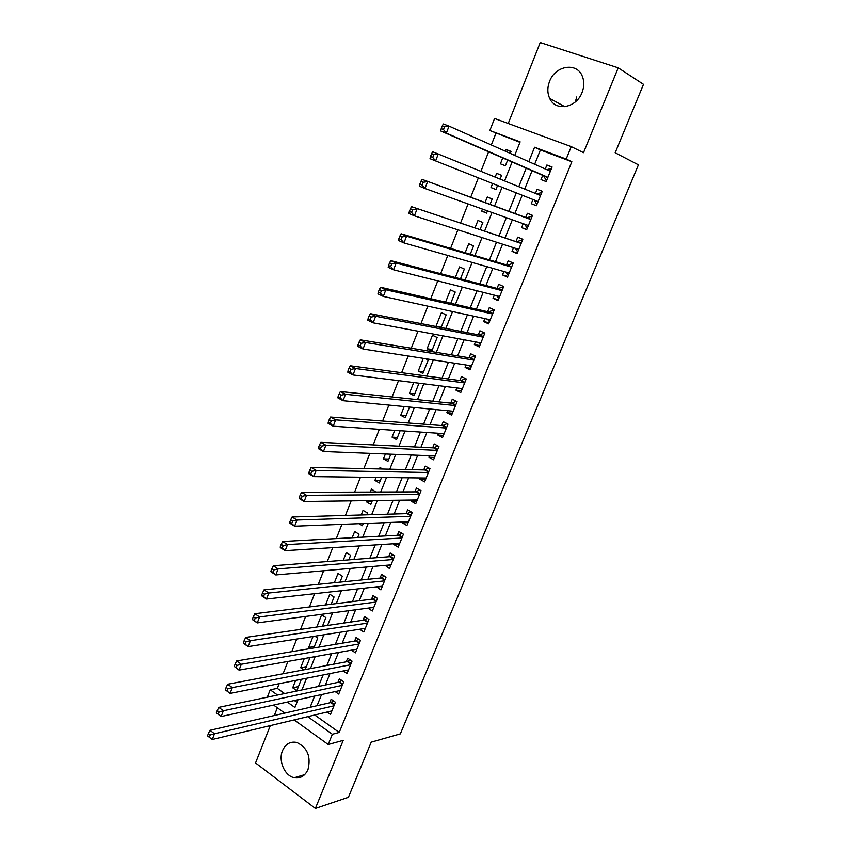 <?xml version="1.0" encoding="UTF-8"?>
<svg xmlns="http://www.w3.org/2000/svg" width="851" height="851" viewBox="0 0 851 851"><rect width="100%" height="100%" fill="white"/><g stroke="black" fill="none" stroke-linecap="round" stroke-linejoin="round"><path stroke-width="1.28" d="M575.329 101.918L576.712 96.95M549.544 81.43C547.246 87.515 547.299 93.174 549.693 98.397C555.405 111.715 576.329 108.141 582.052 92.514C584.297 86.685 584.36 81.207 582.254 76.09C576.744 61.868 555.118 65.655 549.544 81.43M282.532 750.603C278.096 760.751 284.67 776.006 294.34 777.729C300.477 778.697 305.03 775.963 307.998 769.527C311.136 756.592 307.413 747.572 296.829 742.476C290.372 741.168 285.606 743.87 282.532 750.603M519.95 142.33L489.846 130.522L494.569 118.47L571.255 146.627L566.192 159.063L534.577 147.244L528.811 161.658M270.31 725.616L255.555 762.953L315.381 808.45L348.399 797.302L371.217 742.168L400.342 733.881L638.42 164.839L615.167 152.776L643.494 84.334L618.209 67.825L540.225 42.55L508.238 123.491M277.362 707.777L274.299 715.521M267.32 697.192L270.214 689.81L277.543 695.044M279.171 683.672L277.32 688.363L270.214 689.81M495.899 133.33L491.325 144.957M488.623 151.808L480.943 171.306M478.358 177.87L470.731 197.251M468.093 203.953L460.614 222.93M457.902 229.813L450.583 248.396M447.796 255.47L440.637 273.66M437.776 280.915L430.766 298.722M427.84 306.158L420.979 323.582M417.979 331.188L411.267 348.24M408.203 356.016L401.629 372.695M398.502 380.642L392.077 396.96M388.886 405.076L382.599 421.032M379.333 429.308L373.195 444.913M369.866 453.36L363.856 468.614M360.473 477.209L354.601 492.123M351.155 500.877L345.421 515.451M341.911 524.354L336.305 538.587M332.73 547.65L327.252 561.554M323.635 570.766L318.285 584.339M314.604 593.69L309.381 606.954M305.637 616.454L300.541 629.4M296.744 639.027L291.765 651.664M287.925 661.44L283.064 673.769M542.715 175.338L541.002 179.582L546.182 181.593L552.097 166.998L546.885 165.02L545.278 168.998M532.96 199.496L531.269 203.697L536.407 205.751L542.268 191.273L537.098 189.252L535.417 193.422M523.184 223.685L521.599 227.621L526.695 229.738L532.513 215.367L527.386 213.293L525.695 217.473M513.493 247.694L512.004 251.375L517.068 253.534L522.833 239.28L517.748 237.142L516.078 241.301M503.877 271.512L502.484 274.937L507.504 277.149L513.227 263.002L508.196 260.821L506.526 264.948M494.325 295.148L493.037 298.329L498.016 300.584L503.696 286.542L498.697 284.319L497.048 288.415M484.847 318.614L483.666 321.55L488.602 323.848L494.24 309.913L489.282 307.636L487.644 311.7M475.443 341.889L474.358 344.591L479.251 346.931L484.847 333.103L479.932 330.784L478.305 334.815M466.114 364.994L465.125 367.451L469.975 369.845L475.528 356.122L470.656 353.75L469.039 357.76M456.849 387.928L455.955 390.152L460.763 392.588L466.284 378.961L461.444 376.557L459.848 380.525M447.658 410.693L446.86 412.682L451.626 415.16L457.104 401.64L452.306 399.183L450.711 403.129M438.542 433.287L437.829 435.052L442.563 437.563L447.988 424.149L443.233 421.649L441.658 425.564M429.478 455.71L428.861 457.242L433.553 459.806L438.946 446.488L434.233 443.945L432.659 447.828M420.49 477.964L419.958 479.283L424.617 481.889L429.968 468.656L425.287 466.082L423.734 469.933M411.565 500.058L411.118 501.165L415.745 503.803L421.064 490.676L416.416 488.048L414.873 491.878M402.714 521.993L402.353 522.876L406.938 525.556L412.214 512.525L407.608 509.866L406.076 513.664M393.917 543.757L393.641 544.438L398.194 547.161L403.427 534.215L398.864 531.513L397.332 535.29M385.184 565.372L389.513 568.596L394.715 555.756L390.183 553.012L388.662 556.756M376.525 586.828L380.897 589.892L386.056 577.138L381.556 574.361L380.057 578.074M367.919 608.125L372.334 611.018L377.461 598.359L373.004 595.54L371.515 599.232M359.601 629.24L363.845 632.006L368.93 619.432L364.505 616.581L363.026 620.251M351.41 650.175L355.41 652.834L360.462 640.356L356.069 637.463L354.601 641.111M343.251 670.95L347.038 673.524L352.048 661.131L347.697 658.206L346.24 661.823M335.134 691.576L338.719 694.065L343.698 681.757L339.379 678.8L337.932 682.385M298.446 686.608L292.701 687.789L295.627 680.406M306.381 666.631L300.658 667.705L304.296 658.536M314.37 646.526L308.679 647.473L313.03 636.495M322.455 626.187L325.869 617.603L321.625 614.816L316.795 627.017M331.177 604.253L334.071 596.966L329.794 594.221L325.539 604.944M339.953 582.148L342.325 576.191L338.017 573.478L334.358 582.712M348.804 559.873L350.633 555.267L346.304 552.586L343.24 560.309M357.718 537.428L359.016 534.183L354.644 531.545L352.186 537.736M366.707 514.823L367.451 512.962L363.037 510.355L361.207 514.983M371.898 501.76L366.419 501.835L366.887 500.665M375.759 492.038L371.504 489.017L370.291 492.059M380.354 480.485L374.897 480.432L376.099 477.411M382.695 469.029L380.025 467.518L379.45 468.954M388.864 459.061L383.45 458.88L385.397 453.966M397.438 437.488L392.056 437.169L394.758 430.351M406.076 415.756L400.725 415.299L404.193 406.544M414.767 393.864L409.459 393.268L413.714 382.546M423.532 371.813L418.256 371.079L423.298 358.356M432.351 349.612L427.117 348.729L432.468 335.241L437.159 337.517L431.787 351.037L427.117 348.729M441.243 327.231L436.042 326.21L441.424 312.625L446.169 314.859L441.126 327.529M450.764 303.286L455.232 292.031L450.456 289.84L445.594 302.105M460.476 278.851L464.369 269.033L459.561 266.884L455.349 277.511M470.263 254.215L473.581 245.865L468.731 243.769L465.178 252.715M480.124 229.398L482.857 222.515L477.964 220.473L475.081 227.728M486.687 212.878L481.677 211.101L482.464 209.101M490.07 204.368L492.197 198.996L487.272 196.996L485.07 202.527M495.973 189.496L491.006 187.56L492.612 183.508M501.579 175.38L496.644 173.349L495.165 177.082M277.32 688.363L284.617 693.565M294.361 700.511L296.956 702.352M292.701 687.789L296.818 690.704L301.36 679.268M305.211 669.577L309.636 658.44L308.647 657.759M303.764 669.854L300.658 667.705M313.806 647.962L317.721 638.09L314.902 636.197M310.275 648.558L308.679 647.473M353.165 546.353L353.984 546.853L354.207 546.278M358.994 523.684L362.377 525.716L363.249 523.525M366.419 501.835L370.834 504.43L372.366 500.59M374.897 480.432L379.355 482.985L381.546 477.475M383.45 458.88L387.939 461.391L390.8 454.179M392.056 437.169L396.577 439.637L400.13 430.712M400.725 415.299L405.289 417.724L409.533 407.055M409.459 393.268L414.054 395.662L419 383.205M418.256 371.079L422.894 373.429L428.223 360.016L425.628 358.718M437.159 326.752L436.042 326.21M472.56 234.525L477.454 236.099M481.677 211.101L486.581 213.133L487.474 210.888M491.006 187.56L495.963 189.539L497.569 185.475M500.111 179.093L501.611 175.306L496.644 173.349M502.75 157.946L500.409 163.839L505.398 165.775L507.664 160.084M510.313 153.414L511.1 151.425L506.09 149.521L505.409 151.233M314.721 715L339.219 732.445L571.851 161.743L540.406 149.978L534.662 164.264M532.077 170.711L524.695 189.071M522.216 195.241L514.887 213.495M512.345 219.803L505.164 237.684M502.558 244.173L495.516 261.693M492.835 268.352L485.942 285.51M483.187 292.35L476.443 309.147M473.624 316.157L467.018 332.603M464.125 339.783L457.657 355.878M454.7 363.228L448.371 378.982M445.35 386.492L439.159 401.917M436.074 409.586L430.01 424.67M426.862 432.499L420.937 447.254M417.724 455.242L411.927 469.678M408.65 477.815L402.98 491.931M399.651 500.218L394.109 514.015M390.715 522.45L385.29 535.939M381.844 544.523L376.546 557.703M373.036 566.436L367.866 579.308M364.302 588.179L359.239 600.763M355.622 609.763L350.686 622.049M347.006 631.197L342.187 643.196M338.464 652.472L333.752 664.184M329.975 673.588L325.38 685.012M321.55 694.554L317.061 705.702M327.061 712.053L330.465 714.457L335.411 702.235L331.124 699.245L329.677 702.809M571.255 146.627L583.509 152.691L618.209 67.825M571.851 161.743L566.192 159.063M339.219 732.445L332.347 734.264L328.188 744.497L294.159 719.914M315.381 808.45L343.208 740.381L328.188 744.497M514.749 155.393L520.142 141.851L489.846 130.522M287.319 702.043L294.914 707.479L298.01 699.703M301.903 689.938L306.562 678.236M310.402 668.599L315.178 656.6M318.965 647.1L323.859 634.803M327.582 625.432L332.603 612.848M336.273 603.614L341.411 590.722M345.027 581.627L350.282 568.425M353.846 559.479L359.228 545.959M362.739 537.162L368.238 523.333M371.685 514.674L377.323 500.516M380.716 492.016L386.482 477.539M389.801 469.188L395.704 454.37M398.959 446.179L404.991 431.031M408.193 423L414.363 407.512M417.501 399.63L423.798 383.801M426.872 376.089L433.308 359.909M436.318 352.367L442.903 335.826M445.839 328.454L452.562 311.551M455.434 304.35L462.306 287.095M465.103 280.064L472.124 262.427M474.858 255.577L482.028 237.578M484.676 230.908L492.006 212.516M494.58 206.027L502.058 187.252M504.59 180.912L512.111 162.02M284.755 713.127L273.586 705.053M307.754 716.67L332.347 734.264M526.205 168.158L518.78 186.667M516.291 192.89L508.909 211.303M506.356 217.654L499.133 235.695M496.516 242.227L489.431 259.895M486.74 266.608L479.804 283.904M477.049 290.797L470.263 307.732M467.422 314.806L460.785 331.379M457.881 338.624L451.37 354.846M448.403 362.249L442.041 378.131M439.01 385.705L432.776 401.246M429.681 408.969L423.585 424.181M420.426 432.063L414.469 446.945M411.235 454.987L405.406 469.529M402.119 477.73L396.417 491.952M393.077 500.303L387.503 514.206M384.099 522.716L378.652 536.3M375.185 544.948L369.855 558.224M366.334 567.021L361.132 579.999M357.558 588.924L352.474 601.604M348.836 610.678L343.878 623.049M340.187 632.261L335.347 644.345M331.603 653.685L326.869 665.482M323.072 674.96L318.465 686.47M314.615 696.075L310.115 707.298M540.406 149.978L534.577 147.244M510.983 151.712L506.09 149.521M373.802 607.391L367.898 608.188M382.29 586.435L376.419 587.084M390.832 565.319L385.003 565.841M399.449 544.066L393.641 544.438M408.118 522.642L402.353 522.876M416.852 501.079L411.118 501.165M425.649 479.347L419.958 479.283M434.51 457.455L428.861 457.242M443.435 435.414L437.829 435.052M452.424 413.203L446.86 412.682M461.476 390.832L455.955 390.152M470.603 368.292L465.125 367.451M479.794 345.58L474.358 344.591M489.059 322.699L483.666 321.55M498.388 299.658L493.037 298.329M507.792 276.437L502.484 274.937M517.259 253.034L512.004 251.375M526.812 229.462L521.599 227.621M536.428 205.708L531.269 203.697M542.225 191.369L537.098 189.252M551.969 167.317L546.885 165.02M334.283 705.011L330.773 702.554L209.963 730.307L214.495 733.764L333.964 705.809M210.197 734.966L208.389 733.583L207.506 735.87L209.314 737.264L210.197 734.966L214.495 733.764L212.293 739.476L331.901 710.893M330.773 702.554L333.464 700.873M209.963 730.307L208.389 733.583M209.314 737.264L212.293 739.476M342.559 684.587L339.017 682.151L218.792 707.362L223.366 710.776L342.251 685.353M219.069 711.968L223.366 710.776L221.143 716.542L216.345 712.904L218.175 714.276L219.069 711.968L217.228 710.596L216.345 712.904M340.177 690.48L221.143 716.542L218.175 714.276M339.017 682.151L341.794 680.449M218.792 707.362L217.228 710.596M350.889 664.014L347.314 661.61L227.696 684.236L232.312 687.608L350.591 664.748M228.004 688.767L232.312 687.608L230.068 693.416L225.26 689.746L227.1 691.097L228.004 688.767L226.153 687.417L225.26 689.746M348.495 669.918L230.068 693.416L227.1 691.097M347.314 661.61L350.197 659.887M227.696 684.236L226.153 687.417M359.271 643.292L355.675 640.931L236.663 660.929L241.322 664.248L358.984 644.005M237.004 665.397L241.322 664.248L239.067 670.109L234.238 666.407L236.099 667.737L237.004 665.397L235.142 664.057L234.238 666.407M356.877 649.207L239.067 670.109L236.099 667.737M355.675 640.931L358.654 639.165M236.663 660.929L235.142 664.057M367.717 622.432L364.1 620.092L245.716 637.42L250.417 640.697L367.451 623.102M246.088 641.824L250.417 640.697L248.141 646.6L243.45 643.313L245.184 644.186L246.088 641.824L244.205 640.505L243.301 642.877M365.324 628.346L248.141 646.6L245.184 644.186M364.1 620.092L367.185 618.305M245.716 637.42L244.205 640.505M376.227 601.412L372.578 599.104L254.832 613.731L259.576 616.964L375.961 602.061M255.247 618.06L259.576 616.964L257.279 622.911L252.545 619.677L254.321 620.443L255.247 618.06L253.343 616.762L252.428 619.145M373.834 607.337L257.279 622.911L254.321 620.443M372.578 599.104L375.77 597.296M254.832 613.731L253.343 616.762M384.801 580.244L381.12 577.967L264.033 589.849L268.82 593.03L384.546 580.861M264.48 594.104L268.82 593.03L266.501 599.03L261.725 595.838L261.64 595.232L263.544 596.508L264.48 594.104L262.565 592.828L261.64 595.232M382.397 586.169L266.501 599.03L263.544 596.508M381.12 577.967L384.429 576.127M264.033 589.849L262.565 592.828M393.428 558.926L389.715 556.682L273.299 565.766L278.128 568.904L393.194 559.511M273.777 569.957L278.128 568.904L275.798 574.946L270.98 571.808L270.916 571.117L272.852 572.383L273.777 569.957L271.852 568.702L270.916 571.117M391.024 564.862L275.798 574.946L272.852 572.383M389.715 556.682L393.151 554.809M273.299 565.766L271.852 568.702M402.119 537.449L398.385 535.236L282.649 541.491L287.521 544.576L401.895 538.002M283.17 545.608L287.521 544.576L285.17 550.671L280.298 547.576L280.277 546.81L282.224 548.044L283.17 545.608L281.213 544.363L280.277 546.81M399.715 543.385L285.17 550.671L282.224 548.044M398.385 535.236L401.949 533.343M282.649 541.491L281.213 544.363M410.884 515.823L407.108 513.632L292.074 517.014L296.988 520.046L410.671 516.334M292.627 521.046L296.988 520.046L294.616 526.195L289.702 523.152L289.712 522.291L291.68 523.514L292.627 521.046L290.659 519.833L289.712 522.291M408.469 521.759L294.616 526.195L291.68 523.514M407.108 513.632L410.82 511.717M292.074 517.014L290.659 519.833M419.703 494.027L415.905 491.878L301.573 492.325L306.53 495.314L419.511 494.505M302.169 496.293L306.53 495.314L304.137 501.516L299.19 498.516L299.222 497.58L301.211 498.782L302.169 496.293L300.18 495.101L299.222 497.58M417.288 499.984L304.137 501.516L301.211 498.782M415.905 491.878L419.756 489.942M301.573 492.325L300.18 495.101M425.415 478.028L426.011 478.453M428.585 472.082L424.755 469.965L311.147 467.444L316.157 470.369L428.404 472.528M311.785 471.326L316.157 470.369L313.742 476.624L308.753 473.688L308.817 472.656L310.817 473.837L311.785 471.326L309.785 470.156L308.817 472.656M426.17 478.039L313.742 476.624L310.817 473.837M424.755 469.965L428.766 467.997M311.147 467.444L309.785 470.156M434.063 455.891L434.872 456.54M437.542 449.966L433.68 447.881L320.816 442.35L325.869 445.222L437.371 450.381M321.487 446.158L325.869 445.222L323.433 451.53L318.391 448.637L318.487 447.52L320.508 448.679L321.487 446.158L319.465 444.999L318.487 447.52M435.127 455.934L323.433 451.53L320.508 448.679M433.68 447.881L437.85 445.892M320.816 442.35L319.465 444.999M442.797 433.563L443.807 434.478M446.552 427.691L442.669 425.638L330.55 417.043L335.656 419.862L446.403 428.064M331.262 420.766L335.656 419.862L333.198 426.223L328.114 423.383L328.241 422.181L330.284 423.319L331.262 420.766L329.22 419.639L328.241 422.181M444.137 433.659L333.198 426.223L330.284 423.319M442.669 425.638L447.02 423.628M330.55 417.043L329.22 419.639M451.594 411.065L452.806 412.235M455.647 405.246L451.721 403.236L340.379 391.524L345.527 394.29L455.508 405.587M341.134 395.162L345.527 394.29L343.049 400.693L337.911 397.917L338.081 396.619L340.145 397.736L341.134 395.162L339.07 394.056L338.081 396.619M453.221 411.224L343.049 400.693L340.145 397.736M451.721 403.236L456.253 401.204M340.379 391.524L339.07 394.056M460.455 388.386L461.88 389.843M464.795 382.642L460.838 380.663L350.282 365.781L355.484 368.494L464.667 382.939M351.08 369.345L355.484 368.494L352.984 374.961L347.804 372.238L348.006 370.845L350.08 371.94L351.08 369.345L348.995 368.26L348.006 370.845M462.37 388.62L352.984 374.961L350.08 371.94M460.838 380.663L465.582 378.61M350.282 365.781L348.995 368.26M469.401 365.505L471.018 367.281M474.018 359.867L470.029 357.92L360.281 339.826L365.526 342.485L473.911 360.133M361.111 343.304L365.526 342.485L363.005 349.006L357.771 346.336L358.005 344.857L360.101 345.921L361.111 343.304L359.016 342.24L358.005 344.857M471.592 365.845L363.005 349.006L360.101 345.921M470.029 357.92L474.986 355.856M360.281 339.826L359.016 342.24M478.422 342.442L480.219 344.549M483.304 336.911L479.283 335.007L370.355 313.657L375.653 316.242L483.219 337.145M371.227 317.04L375.653 316.242L373.11 322.827L367.823 320.221L368.1 318.636L370.217 319.678L371.227 317.04L369.111 316.008L368.1 318.636M480.879 342.9L373.11 322.827L370.217 319.678M479.283 335.007L484.453 332.932M370.355 313.657L369.111 316.008M487.506 319.189L489.485 321.646M492.665 313.796L488.612 311.923L380.514 287.255L385.865 289.787L492.591 313.987M381.439 290.553L385.865 289.787L383.301 296.425L377.972 293.872L378.28 292.191L380.418 293.212L381.439 290.553L379.301 289.542L378.28 292.191M490.24 319.785L383.301 296.425L380.418 293.212M488.612 311.923L493.761 309.945M380.514 287.255L379.301 289.542M496.676 295.744L498.824 298.573M502.101 290.489L498.016 288.659L390.769 260.629L396.162 263.097L502.037 290.648M391.737 263.842L396.162 263.097L393.577 269.788L388.194 267.31L388.545 265.523L390.705 266.523L391.737 263.842L389.577 262.842L388.545 265.523M499.665 296.499L393.577 269.788L390.705 266.523M498.016 288.659L503.132 286.798M390.769 260.629L389.577 262.842M505.92 272.097L508.238 275.32M511.6 267.023L507.483 265.225L401.108 233.77L406.555 236.174L511.557 267.129M402.119 236.886L406.555 236.174L403.948 242.929L398.513 240.503L398.896 238.62L401.076 239.588L402.119 236.886L399.938 235.918L398.896 238.62M509.175 273.033L403.948 242.929L401.076 239.588M507.483 265.225L512.579 263.459M401.108 233.77L399.938 235.918M515.249 248.258L517.727 251.896M521.174 243.365L411.533 206.676L521.152 243.439M412.597 209.697L417.033 209.016L414.405 215.835L408.916 213.473L409.342 211.484L411.544 212.431L412.597 209.697L410.395 208.761L409.342 211.484M518.748 249.375L414.405 215.835L411.544 212.431M517.025 241.62L522.088 239.95M411.533 206.676L410.395 208.761M524.641 224.207L527.28 228.291M526.631 217.824L422.053 179.348L530.811 219.569L526.631 217.824L531.684 216.26M423.16 182.274L427.606 181.625L424.957 188.496L419.415 186.199L419.873 184.114L422.096 185.029L423.16 182.274L420.937 181.359L419.873 184.114M528.386 225.547L424.957 188.496L422.096 185.029M422.053 179.348L420.937 181.359M538.045 201.708L534.258 200.198L536.907 204.517M536.566 193.89L541.747 192.56M431.574 153.723L430.51 156.499L432.744 157.392L433.819 154.616L431.574 153.723L432.67 151.776L540.555 195.507M433.819 154.616L438.276 153.988L435.606 160.924L430.01 158.69L430.51 156.499M538.109 201.538L435.606 160.924L432.744 157.392M546.204 180.391L543.64 175.742L440.69 130.948L446.339 133.107L449.041 126.118L550.363 171.264M546.746 169.647L551.491 168.498M547.906 177.338L446.339 133.107L443.488 129.512L444.573 126.703L442.307 125.842L441.233 128.639L443.488 129.512M442.307 125.842L443.371 123.969L449.041 126.118L444.573 126.703M441.233 128.639L440.69 130.948M334.496 704.49L331.347 702.288M342.762 684.076L339.581 681.906M351.08 663.525L347.889 661.365M359.462 642.813L356.239 640.686M367.909 621.964L364.654 619.868M376.408 600.966L373.132 598.891M384.971 579.808L381.673 577.765M393.598 558.501L390.269 556.49M402.289 537.045L398.928 535.056M411.044 515.419L407.661 513.461M419.851 493.644L416.447 491.718M428.734 471.709L425.298 469.816M437.68 449.615L434.212 447.743M446.69 427.351L443.201 425.511M455.774 404.927L452.253 403.119M464.923 382.333L461.37 380.557M474.135 359.569L470.55 357.835M483.421 336.645L479.804 334.932M492.772 313.53L489.134 311.86M502.196 290.255L498.526 288.617M511.696 266.799L507.994 265.193M518.727 249.428L518.185 249.205M521.259 243.163L517.536 241.588M528.343 225.664L525.992 224.696M530.907 219.345L527.141 217.813M536.779 193.858L540.608 195.368L536.821 193.847M547.81 177.572L544.002 176.104M547.895 177.38L543.64 175.742M549.693 98.397L564.841 106.683M294.34 777.729L304.669 774.644M393.428 558.916L389.747 556.682M402.129 537.417L398.438 535.226M410.895 515.78L407.193 513.632M419.724 493.974L416.011 491.867M428.617 472.007L424.894 469.954M437.574 449.881L433.85 447.871M446.594 427.596L442.86 425.628M455.679 405.15L451.945 403.225M464.837 382.524L461.093 380.652M474.06 359.739L470.305 357.909M483.357 336.783L479.592 335.007M492.718 313.657L488.942 311.923M502.154 290.361L498.367 288.659M511.664 266.884L507.866 265.235M521.237 243.226L517.429 241.62M530.886 219.388L527.067 217.835"/></g></svg>
